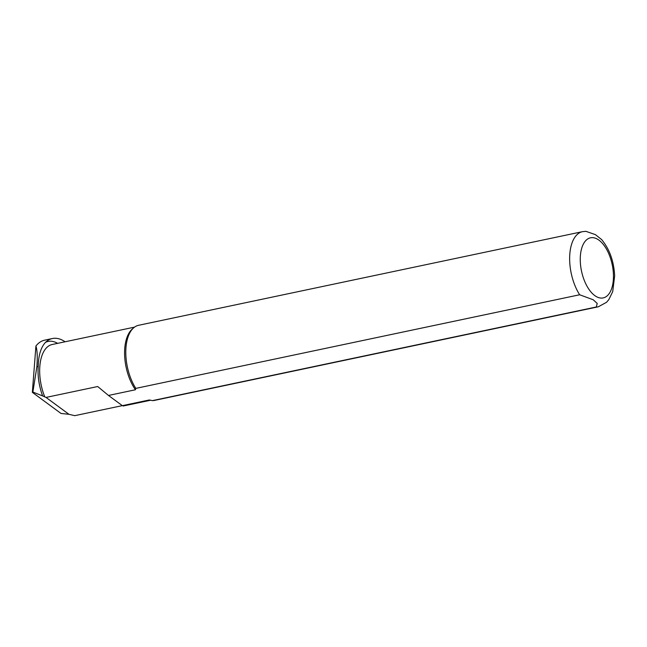 <?xml version="1.0" encoding="UTF-8"?>
<svg xmlns="http://www.w3.org/2000/svg" width="647" height="647" viewBox="0 0 647 647"><rect width="100%" height="100%" fill="white"/><g stroke="black" fill="none" stroke-linecap="round" stroke-linejoin="round"><path stroke-width="0.97" d="M596.267 307.002A38.383 19.604 -101.9 0 0 598.321 306.783L154.463 400.404A38.383 19.604 -101.9 0 1 152.409 400.622L596.267 307.002L597.221 303.459L593.242 299.771L579.655 294.765L135.805 388.386L135.441 389.761L108.486 395.454L97.705 386.526L46.042 397.42L42.645 395.924A37.809 19.313 -101.9 0 1 38.213 366.485C38.432 355.446 40.858 347.407 45.476 342.368A48.557 24.804 -101.9 0 1 52.407 338.535A48.557 24.804 -101.9 0 1 65.088 341.778M52.407 338.535L44.659 340.168A48.557 24.804 78.1 0 0 35.917 346.016L32.35 392.349L61.012 413.457L68.946 414.298L74.72 415.673L122.307 405.637M46.042 397.42L68.946 414.298M42.645 395.924L32.876 392.058L32.35 392.349M135.441 389.761A37.421 19.119 -101.9 0 1 132.206 329.121L133.614 327.875A38.383 19.604 -101.9 0 1 138.62 325.287L582.478 231.666A38.383 19.604 -101.9 0 0 569.7 255.905A38.383 19.604 -101.9 0 0 579.655 294.765M150.549 400.25L123.342 405.984L122.348 405.661L149.303 399.975L152.409 400.622M35.917 346.016C37.267 350.173 37.591 357.087 36.871 366.768L32.876 392.058M135.805 388.386A38.383 19.604 -101.9 0 1 133.614 327.875M582.478 231.666L585.923 231.327L595.426 234.643L601.67 239.608M108.486 395.454L122.348 405.661M45.476 342.368A41.262 21.076 -101.9 0 1 57.623 343.355M44.772 396.894A37.421 19.119 -101.9 0 1 52.164 344.503L134.552 327.123M38.213 366.485L36.871 366.768M594.722 295.542A30.708 15.682 -101.9 0 1 583.659 243.523A30.708 15.682 -101.9 0 1 612.183 264.526A30.708 15.682 -101.9 0 1 594.722 295.542M598.321 306.783L606.522 302.303L608.754 299.715L612.709 291.651L614.65 275.905C613.93 261.251 609.539 249.071 601.475 239.382"/></g></svg>
